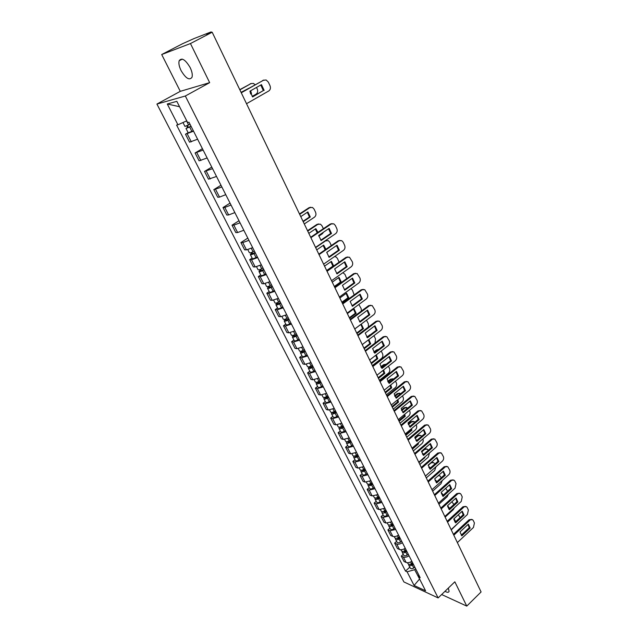 <?xml version="1.0" encoding="UTF-8"?>
<svg xmlns="http://www.w3.org/2000/svg" width="638" height="638" viewBox="0 0 638 638"><rect width="100%" height="100%" fill="white"/><g stroke="black" fill="none" stroke-linecap="round" stroke-linejoin="round"><path stroke-width="0.96" d="M190.14 67.532C185.363 59.565 181.702 57.316 179.158 60.762C178.488 63.25 179.126 66.519 181.072 70.579C185.81 78.466 189.462 80.691 192.022 77.254C192.684 74.813 192.054 71.576 190.14 67.532M190.459 43.544L161.701 54.533L180.283 91.338L156.916 104.066L403.91 581.952L438.131 597.926L185.331 96.011L209.663 82.653L190.459 43.544L212.183 32.227L481.084 591.952L466.769 606.1L454.838 581.808L438.131 597.926M161.701 54.533L182.572 43.711L194.032 38.567L210.907 31.996L211.513 32.482M441.648 594.536L466.769 606.1M210.189 33.001L210.006 32.626L206.696 34.356L212.183 32.227M210.006 32.626L211.234 31.908M193.529 131.173L185.483 134.211L189.558 142.178L197.605 139.204M188.154 132.688L185.483 134.211M203.123 150.074L195.076 152.96L199.088 160.816L207.135 157.977M202.413 148.678L195.076 152.96M212.566 168.679L204.519 171.431L208.474 179.166L216.521 176.463M211.768 167.108L204.519 171.431M221.864 187.006L213.826 189.622L217.718 197.238L219.52 197.094L225.756 194.67M220.979 185.251L213.826 189.622M231.028 205.045L224.799 207.43L222.989 207.541L226.825 215.038L228.643 214.95L234.864 212.598M230.055 203.131L222.989 207.541M240.047 222.821L233.843 225.134L232.017 225.182L235.797 232.575L237.631 232.543L243.828 230.262M238.995 220.74L232.017 225.182M248.932 240.327L242.751 242.576L240.909 242.568L244.633 249.849L246.483 249.881L252.656 247.656M247.799 238.086L240.909 242.568M257.688 257.577L251.531 259.762L249.673 259.698L253.342 266.875L255.2 266.955L261.357 264.802M252.114 258.079L249.673 259.698M266.317 274.571L260.176 276.693L258.302 276.581L261.923 283.647L263.797 283.782L269.93 281.685M260.719 274.946L258.302 276.581M274.819 291.319L268.702 293.376L266.812 293.217L270.376 300.179L272.266 300.362L278.375 298.329M269.196 291.566L266.812 293.217M283.192 307.827L277.099 309.821L275.201 309.605L278.71 316.472L280.616 316.711L286.701 314.733M277.554 307.955L275.201 309.605M291.446 324.088L285.377 326.034L283.463 325.763L286.925 332.534L288.839 332.821L294.908 330.899M285.792 324.104L283.463 325.763M299.589 340.126L293.536 342.008L291.614 341.697L295.027 348.364L296.949 348.699L302.994 346.841M293.911 340.022L291.614 341.697M307.612 355.932L301.583 357.759L299.645 357.4L303.01 363.979L304.948 364.354L310.969 362.551M301.918 355.717L299.645 357.4M315.523 371.515L309.51 373.294L307.572 372.887L310.889 379.371L312.835 379.793L318.833 378.039M309.813 371.188L307.572 372.887M323.322 386.883L317.333 388.606L315.379 388.159L318.649 394.555L320.611 395.018L326.584 393.319M317.596 386.453L315.379 388.159M331.01 402.036L325.045 403.702L323.083 403.216L326.305 409.524L328.275 410.027L334.232 408.384M325.276 401.501L323.083 403.216M338.595 416.973L332.653 418.6L330.675 418.065L333.865 424.286L335.835 424.836L341.777 423.233M332.845 416.351L330.675 418.065M346.075 431.719L340.158 433.29L338.172 432.716L341.314 438.856L343.3 439.438L349.209 437.891M340.317 430.993L338.172 432.716M353.46 446.249L347.558 447.78L345.565 447.166L348.659 453.219L350.653 453.849L356.546 452.342M347.686 445.436L345.565 447.166M360.733 460.596L354.856 462.071L352.854 461.426L355.916 467.399L357.918 468.061L363.788 466.601M354.951 459.687L352.854 461.426M367.919 474.744L362.057 476.179L360.055 475.493L363.07 481.387L365.08 482.089L370.925 480.669M362.129 473.747L360.055 475.493M375 488.7L369.163 490.088L367.153 489.37L370.128 495.192L372.145 495.925L377.975 494.554M369.203 487.615L367.153 489.37M381.995 502.481L376.181 503.821L374.155 503.071L377.098 508.805L379.116 509.579L384.929 508.247M376.189 501.309L374.155 503.071M388.893 516.07L383.103 517.378L381.077 516.589L383.972 522.251L385.998 523.056L391.788 521.772M383.079 514.818L381.077 516.589M395.704 529.484L389.93 530.752L387.896 529.931L390.759 535.521L392.793 536.359C394.467 536.885 396.389 536.47 398.559 535.107M389.882 528.16L387.896 529.931M402.426 542.731C400.265 544.086 398.343 544.493 396.676 543.951L394.635 543.097L397.458 548.616L399.5 549.485C401.174 550.036 403.088 549.637 405.242 548.281M396.597 541.319L394.635 543.097M409.062 555.802C406.916 557.157 405.002 557.548 403.328 556.982L401.286 556.097L404.069 561.544L406.119 562.445C407.794 563.019 409.7 562.636 411.845 561.28M403.224 554.318L401.286 556.097M179.509 106.618L186.735 120.829M186.567 120.925L177.93 124.785L167.276 103.994L176.83 101.338L187.612 122.552L188.992 122.233L420.187 577.717L418.552 576.975L425.586 590.82L414.094 585.477L407.092 571.808L414.668 569.694L419.684 579.208M177.93 124.785L176.606 125.096L405.513 571.098L407.092 571.808M156.916 104.066L185.331 96.011M180.283 91.338L209.663 82.653M444.997 591.306C447.27 592.59 448.626 592.614 449.08 591.362L448.339 588.077M419.573 578.985L414.094 585.477M415.649 568.777L414.668 569.694M409.771 567.15L405.513 571.098M418.695 574.782L418.552 576.975M167.276 103.994L179.318 106.674M252.496 96.761L263.319 90.588L260.775 85.021M241.18 92.582L263.901 80.021M264.156 90.373L261.46 84.639L249.921 91.17L252.664 96.928L263.319 90.588M246.523 103.707L268.757 90.979C270.432 89.743 270.847 87.964 269.994 85.659L268.343 82.127L266.134 79.973L262.832 80.364M241.276 92.781L263.669 80.133M190.036 124.29L184.956 126.42L182.97 122.536M250.71 94.049L251.492 93.603L250.694 90.74M241.084 92.366L248.987 88.18M190.993 126.18L187.564 127.728L188.298 127.169L187.492 125.582M252.169 96.394L256.029 94.193C257.68 92.973 258.087 91.234 257.242 88.977L256.508 87.438M255.112 84.718L253.43 83.426L250.997 83.594L239.872 89.854M191.089 126.372L186.009 128.493L187.556 127.337L186.822 125.885M193.322 130.758L188.242 132.871L186.009 128.493M250.622 93.842L249.976 91.146M239.784 89.663L251.236 83.474M188.457 127.472L187.556 127.337M250.686 93.81L251.492 93.603M320.77 240.199L330.636 233.484L328.586 228.755M310.682 237.248L330.261 224.034L332.127 223.595M331.521 233.476L329.12 228.388L318.681 235.454L321.121 240.558L331.521 233.476L330.636 233.484M315.547 247.377L335.66 233.644C337.183 232.344 337.566 230.661 336.808 228.595L335.341 225.461L333.81 223.826L330.261 224.034M310.889 237.687L331.146 224.018M328.753 256.97L338.507 250.2L336.505 245.558M318.801 254.155L338.148 240.837L340.094 240.398M339.392 250.208L337.031 245.191L326.72 252.313L329.12 257.345L339.392 250.208L338.507 250.2M323.61 264.164L343.483 250.327C344.991 249.027 345.365 247.353 344.624 245.311L343.18 242.225L341.705 240.638L338.148 240.837M319.024 254.618L339.033 240.837M336.617 273.503L346.274 266.668L344.321 262.122M326.808 270.815L345.924 257.401L347.933 256.954M347.16 266.708L344.831 261.763L334.639 268.933L337.008 273.893L347.16 266.708L346.274 266.668M331.561 280.712L351.203 266.78C352.686 265.472 353.061 263.805 352.328 261.795L349.488 257.218L345.924 257.401M327.039 271.302L346.817 257.425M344.376 289.796L353.923 282.913L352.024 278.447M334.695 287.236L353.588 273.726L355.669 273.287M354.816 282.969L352.519 278.096L342.446 285.314L344.783 290.202L354.816 282.969L353.923 282.913M339.4 297.021L358.803 282.993C360.279 281.685 360.645 280.034 359.92 278.04L357.168 273.558L353.588 273.726M334.942 287.746L354.481 273.774M352.024 305.857L361.467 298.927L359.617 294.549M342.47 303.425L361.14 289.827L363.285 289.389M362.36 298.999L360.103 294.198L350.15 301.463L352.447 306.288L362.36 298.999L361.467 298.927M347.128 313.106L366.308 298.983C367.759 297.667 368.126 296.024 367.416 294.062L364.729 289.668L361.14 289.827M342.734 303.959L362.041 289.891M359.561 321.704L368.908 314.717L367.105 310.427M350.142 319.383L368.589 305.698L370.79 305.267M369.809 314.813L367.576 310.076L357.735 317.389L359.999 322.142L369.809 314.813L368.908 314.717M354.744 328.961L373.701 314.749C375.136 313.433 375.503 311.799 374.801 309.861L372.185 305.554L368.589 305.698M350.414 319.941L369.49 305.785M367.002 337.319L376.245 330.293L374.49 326.074M357.703 335.117L375.941 321.353L378.19 320.922M377.146 330.404L374.945 325.731L365.223 333.092L367.456 337.781L377.146 330.404L376.245 330.293M362.256 344.592L380.99 330.301C382.409 328.977 382.776 327.358 382.082 325.444L379.538 321.217L375.941 321.353M357.982 335.7L376.843 321.456M374.331 352.726L383.478 345.652L381.771 341.513M365.159 350.637L383.183 336.792L385.488 336.362M384.387 345.78L382.21 341.171L372.6 348.579L374.801 353.197L384.387 345.78L383.478 345.652M369.657 360.007L388.183 345.636C389.587 344.313 389.946 342.702 389.268 340.804L386.787 336.665L383.183 336.792M365.446 351.243L384.092 336.912M381.564 367.919L390.615 360.797L388.949 356.746M372.504 365.941L390.336 352.024L392.673 351.594M391.525 360.949L389.379 356.403L379.881 363.843L382.05 368.405L391.525 360.949L390.615 360.797M376.962 375.216L395.281 360.765C396.669 359.433 397.027 357.83 396.35 355.964L393.933 351.905L390.336 352.024M372.807 366.563L391.246 352.16M388.701 382.904L397.657 375.742L396.031 371.763M379.762 381.038L397.386 367.041L399.763 366.627M398.567 375.918L396.453 371.428L387.059 378.908L389.204 383.406L398.567 375.918L397.657 375.742M384.172 390.209L402.275 375.694C403.655 374.354 404.006 372.759 403.344 370.917L400.983 366.93L397.386 367.041M380.073 381.684L398.295 367.201M395.735 397.689L404.604 390.488L403.025 386.58M386.915 395.919L404.34 381.859L406.757 381.444M405.513 390.671L403.431 386.245L394.14 393.766L396.254 398.2L405.513 390.671L404.604 390.488M391.277 405.002L409.181 390.416C410.537 389.076 410.896 387.489 410.234 385.671L407.937 381.755L404.34 381.859M387.234 396.589L405.258 382.042M402.682 412.268L411.454 405.034L409.915 401.198M393.965 410.609L411.199 396.485L413.655 396.07M412.371 405.242L410.314 400.871L401.127 408.424L403.208 412.802L412.371 405.242L411.454 405.034M398.287 419.597L416 404.939C417.34 403.599 417.691 402.028 417.045 400.225L414.796 396.381L411.199 396.485M394.3 411.295L412.124 396.676M409.532 426.662L418.217 419.389L416.718 415.625M400.927 425.099L417.97 410.912L420.45 410.505M419.134 419.605L417.108 415.298L408.017 422.882L410.075 427.205L419.134 419.605L418.217 419.389M405.202 433.992L422.715 419.278C424.047 417.93 424.39 416.367 423.752 414.588L421.559 410.816L417.97 410.912M401.27 425.801L418.895 411.119M416.295 440.858L424.884 433.553L423.433 429.853M407.794 439.399L424.653 425.147L427.157 424.749M425.809 433.792L423.807 429.534L414.82 437.158L416.853 441.416L425.809 433.792L424.884 433.553M412.028 448.203L429.35 433.417C430.666 432.07 431.009 430.522 430.379 428.76L428.234 425.06L424.653 425.147M408.145 440.116L425.578 425.371M254.355 251.005L253.039 251.739C251.093 252.744 249.873 253.071 249.378 252.712L247.831 249.689M303.209 221.689L310.283 217L307.875 211.944L300.769 216.617M255.112 252.496L251.787 253.836L252.409 253.142L251.962 252.273M304.294 223.946L314.43 217.207C315.954 215.947 316.328 214.288 315.563 212.231L314.095 209.12L312.5 207.462L309.885 207.645L299.677 214.344M255.304 252.871L253.988 253.605C252.042 254.61 250.822 254.937 250.327 254.57L251.611 253.126L251.316 252.536M257.305 256.819L255.998 257.553C254.052 258.557 252.831 258.876 252.337 258.51L250.327 254.57M303.01 221.282L309.438 217.032L307.341 212.294M299.493 213.953L309.047 207.685L310.794 207.254M252.72 253.757L251.611 253.126M309.438 217.032L310.283 217M263 268.04L261.7 268.773C259.77 269.778 258.549 270.081 258.039 269.691L256.556 266.796M308.816 233.356L315.834 228.643L317.963 232.336M263.733 269.483L260.424 270.799L261.03 270.081L260.631 269.308M318.793 236.172L322.302 233.795L323.554 232.152M323.362 228.699L321.975 225.772L320.451 224.169L317.828 224.361L307.739 231.115M263.933 269.882L262.633 270.616C260.703 271.621 259.483 271.924 258.972 271.525L260.232 270.041L259.985 269.563M265.91 273.774L264.611 274.507C262.689 275.504 261.468 275.807 260.95 275.409L258.972 271.525M317.23 232.83L315.316 228.994M307.54 230.701L316.974 224.385L318.809 223.946M261.365 270.735L260.232 270.041M271.525 284.827L270.233 285.561C268.319 286.558 267.099 286.853 266.572 286.43L265.161 283.647M316.743 249.857L323.673 245.112L325.898 249.267M272.227 286.223L268.941 287.507L269.523 286.781L269.172 286.087M326.736 252.441L330.675 249.586M331.313 245.542L329.75 242.201L328.291 240.646L325.651 240.845L315.682 247.648M272.442 286.645L271.158 287.379C269.244 288.376 268.024 288.663 267.497 288.24L268.526 286.342M274.388 290.473L273.104 291.207C271.19 292.204 269.97 292.491 269.451 292.06L267.497 288.24M325.141 249.793L323.171 245.455M325.707 240.438L326.704 240.406M269.874 287.467L268.726 286.717M279.923 301.375L278.647 302.109C276.74 303.098 275.52 303.369 274.986 302.922L273.63 300.259M324.559 266.126L331.409 261.349L333.698 265.982M280.6 302.715L277.331 303.983L277.897 303.233L277.594 302.635M339.105 262.186L337.414 258.39L336.011 256.891L334.4 256.651M280.824 303.162L279.556 303.895C277.65 304.892 276.437 305.155 275.895 304.701L276.948 302.875M282.746 306.942L281.47 307.675C279.58 308.664 278.359 308.936 277.817 308.473L275.895 304.701M326.664 270.512L332.869 266.158L330.923 261.692M278.272 303.959L277.091 303.154M332.869 266.158L333.403 266.182M288.193 317.676L286.933 318.41C285.042 319.407 283.83 319.662 283.28 319.175L281.98 316.631M334.567 286.964L341.314 282.14L339.041 277.355L332.262 282.171M288.854 318.976L285.601 320.212L285.888 318.936M346.721 278.631L344.967 274.364L342.909 272.665M289.094 319.447L287.826 320.172C285.944 321.169 284.723 321.416 284.181 320.938L285.25 319.175M290.984 323.163L289.724 323.897C287.842 324.886 286.621 325.141 286.071 324.646L284.181 320.938M334.328 286.462L340.461 282.084L338.563 277.697M286.542 320.22L285.338 319.351M340.461 282.084L341.314 282.14M296.351 333.754L295.099 334.487C293.233 335.476 292.013 335.708 291.454 335.205L290.21 332.765M342.135 302.715L348.811 297.858L346.562 293.145L339.863 297.994M296.989 335.006L293.751 336.218L294.07 335.006M354.17 294.9L352.423 290.115L350.996 288.639M297.236 335.492L295.984 336.226C294.118 337.207 292.898 337.446 292.34 336.936L293.432 335.245M299.102 339.161L297.85 339.894C295.984 340.883 294.772 341.115 294.206 340.596L292.34 336.936M341.888 302.197L347.949 297.786L346.099 293.48M294.692 336.242L293.472 335.317M347.949 297.786L348.811 297.858M304.398 349.6L303.154 350.334C301.296 351.315 300.083 351.538 299.517 351.004L298.329 348.675M349.6 318.258L356.195 313.37L353.986 308.72L347.359 313.601M305.012 350.804L301.782 352.001L302.125 350.844M361.427 311.017L361.132 308.521L358.835 304.486M305.267 351.315L304.031 352.048C302.173 353.029 300.961 353.245 300.386 352.71L301.447 351.099M307.101 354.935L305.865 355.661C304.015 356.642 302.803 356.865 302.229 356.315L300.386 352.71M349.337 317.716L355.334 313.282L353.532 309.055M302.731 352.04L301.527 351.067M355.334 313.282L356.195 313.37M312.325 365.223L311.097 365.957C309.255 366.93 308.042 367.137 307.46 366.579L306.328 364.354M356.961 333.586L363.493 328.674L361.299 324.08L354.76 328.993M312.915 366.387L309.709 367.552L310.076 366.467M368.445 327.007L368.365 323.809L366.483 320.164M313.186 366.914L311.958 367.64C310.116 368.62 308.904 368.828 308.321 368.262L309.151 366.778M314.997 370.479L313.768 371.212C311.934 372.185 310.722 372.393 310.132 371.818L308.321 368.262M356.69 333.02L362.615 328.562L360.861 324.415M310.658 367.616L309.637 366.635M362.615 328.562L363.493 328.674M320.148 380.631L318.928 381.357C317.102 382.329 315.89 382.521 315.292 381.939L314.215 379.817M364.226 348.707L370.678 343.762L368.852 339.56M320.715 381.747L317.517 382.896L317.915 381.867M375 343.077L375.503 338.89L373.948 335.676M320.994 382.29L319.774 383.023C317.947 383.996 316.735 384.188 316.145 383.597L316.807 382.21M322.78 385.815L321.56 386.54C319.742 387.513 318.529 387.705 317.931 387.106L316.145 383.597M363.947 348.125L369.809 343.635L368.389 339.918M366.762 337.031L370.822 334.416M318.474 382.967L317.604 381.987M369.809 343.635L370.678 343.762M327.86 395.815L326.648 396.549C324.83 397.514 323.625 397.697 323.019 397.083L321.991 395.058M371.396 363.62L377.776 358.652L376.292 354.872M328.403 396.892L325.221 398.016L325.643 397.051M372.353 365.614L381.492 358.476C382.864 357.176 383.215 355.605 382.545 353.771L381.245 351.02M378.43 349.552L374.203 352.567M328.69 397.458L327.485 398.192C325.667 399.157 324.463 399.332 323.857 398.718L324.391 397.41M330.452 400.927L329.248 401.661C327.438 402.626 326.225 402.801 325.619 402.179L323.857 398.718M371.101 363.022L376.899 358.508L375.79 355.254M373.812 352.056L376.603 349.895L378.637 349.393M326.185 398.112L325.452 397.131M376.899 358.508L377.776 358.652M335.46 410.8L334.264 411.526C332.462 412.491 331.258 412.658 330.644 412.02L329.655 410.098M378.47 378.342L384.778 373.35L383.59 369.984M335.987 411.837L332.821 412.938L333.267 412.028M379.411 380.304L388.454 373.134C389.81 371.826 390.161 370.263 389.499 368.453L388.422 366.18M386.237 364.242L384.491 364.8L381.165 367.416M336.282 412.419L335.086 413.145C333.283 414.11 332.079 414.277 331.465 413.631L331.896 412.395M338.02 415.84L336.824 416.574C335.03 417.531 333.826 417.691 333.203 417.045L331.465 413.631M378.167 377.72L383.893 373.182L383.063 370.407M380.806 366.85L383.613 364.649L385.958 364.234M333.786 413.049L333.18 412.068M383.893 373.182L384.778 373.35M342.957 425.57L341.777 426.304C339.982 427.261 338.778 427.412 338.156 426.75L337.223 424.924M385.44 392.864L391.684 387.848L390.767 384.921M386.373 394.802L395.321 387.601C396.661 386.285 397.003 384.738 396.358 382.944L395.496 381.133M393.686 378.916L391.413 379.371L388.071 382.042M343.467 426.575L340.317 427.651L340.772 426.806L341.282 427.779M343.77 427.173L342.582 427.899C340.796 428.864 339.591 429.007 338.969 428.345L339.32 427.165M345.485 430.546L344.305 431.28C342.518 432.237 341.314 432.381 340.684 431.711L338.969 428.345M385.137 392.218L390.799 387.665L390.201 385.376M387.744 381.428L390.528 379.203L392.912 378.789M390.799 387.665L391.684 387.848M350.358 440.148L349.177 440.874C347.407 441.831 346.203 441.967 345.565 441.289L344.679 439.55M392.33 407.196L398.503 402.155L397.817 399.675M393.247 409.11L402.092 401.868C403.423 400.552 403.766 399.013 403.12 397.243L402.474 395.879M400.911 393.486L398.24 393.75L394.906 396.453M350.844 441.105L349.441 441.975L347.71 442.166L347.997 441.448M351.155 441.727L349.983 442.453C348.212 443.41 347.008 443.546 346.37 442.86L346.649 441.727M352.846 445.053L351.674 445.787C349.903 446.736 348.699 446.871 348.061 446.177L346.37 442.86M392.011 406.534L397.618 401.956L397.219 400.162M394.611 395.783L397.354 393.566L399.771 393.16M397.618 401.956L398.503 402.155M357.655 454.527L356.49 455.253C354.728 456.21 353.524 456.33 352.886 455.62L352.04 453.977M399.125 421.335L405.226 416.279L404.739 414.253M400.034 423.225L408.783 415.96C410.098 414.644 410.433 413.105 409.803 411.358L409.365 410.433M407.961 407.913L404.978 407.945L401.685 410.657M358.125 455.444L356.73 456.314L354.999 456.489L355.183 455.867M358.444 456.082L357.28 456.808C355.518 457.757 354.321 457.885 353.675 457.175L353.891 456.082M360.111 459.368L358.947 460.094C357.192 461.043 355.988 461.162 355.342 460.453L353.675 457.175M398.798 420.657L404.34 416.064L404.101 414.78M401.422 409.939L404.093 407.746L406.534 407.339M404.34 416.064L405.226 416.279M364.856 468.707L363.7 469.44C361.953 470.389 360.749 470.493 360.095 469.767L359.306 468.212M405.832 435.299L411.869 430.219L411.55 428.656M409.373 426.463L410.075 426.208M406.725 437.166L415.386 429.86C416.686 428.545 417.021 427.021 416.399 425.291L416.159 424.788M414.86 422.196L414.261 421.646L411.63 421.949L408.4 424.653M365.303 469.592L363.923 470.461L362.201 470.621L362.304 470.078M365.638 470.246L364.481 470.972C362.735 471.921 361.531 472.032 360.877 471.299L361.044 470.246M367.281 473.484L366.124 474.209C364.386 475.158 363.181 475.262 362.528 474.528L360.877 471.299M405.497 434.606L410.984 429.988L410.872 429.23M408.176 423.871L410.736 421.734L413.209 421.343M410.984 429.988L411.869 430.219M422.97 454.87L431.471 447.533L430.052 443.904M414.572 453.506L431.248 439.199L433.776 438.8M432.397 447.78L430.419 443.585L421.527 451.233L423.536 455.436L432.397 447.78L431.471 447.533M418.759 462.215L435.898 447.382C437.197 446.034 437.54 444.487 436.918 442.748L434.821 439.111L431.248 439.199M414.931 454.24L432.173 439.438M371.962 482.703L370.814 483.429C369.075 484.378 367.879 484.473 367.217 483.724L366.467 482.256M412.451 449.08L418.424 443.976L418.241 442.9M415.896 440.332L416.462 439.845L416.933 440.316M413.336 450.922L421.901 443.593C423.185 442.27 423.52 440.754 422.906 439.048L422.858 438.96M421.614 436.336L420.817 435.467L418.193 435.778L415.051 438.442M372.393 483.556L371.021 484.417L369.298 484.561L369.354 484.082M372.728 484.218L371.579 484.944C369.849 485.893 368.652 485.989 367.99 485.239L368.11 484.218M374.354 487.416L373.206 488.142C371.476 489.091 370.279 489.179 369.617 488.421L367.99 485.239M412.108 448.362L417.507 443.522M416.51 440.683L416.104 440.148M414.875 437.604L417.3 435.547L419.796 435.156M417.531 443.729L418.424 443.976M429.549 468.699L437.971 461.33L436.591 457.765M421.263 467.423L437.756 453.068L440.308 452.669M438.896 461.593L436.95 457.454L428.154 465.126L430.132 469.281L438.896 461.593L437.971 461.33M425.41 476.052L442.365 461.162C443.649 459.807 443.984 458.275 443.37 456.553L441.321 452.98L437.756 453.068M421.63 468.18L438.689 453.323M378.972 496.516L377.832 497.241C376.109 498.182 374.913 498.27 374.243 497.496L373.533 496.109M418.983 462.678L424.9 457.558L424.82 456.975M422.364 454.001L422.954 453.482L423.68 454.256M419.86 464.496L428.329 457.143L429.462 452.956M428.242 450.324L427.293 449.104L424.669 449.431L421.646 452.039M379.379 497.329L378.023 498.19L376.3 498.318L376.316 497.903M379.73 498.007L378.589 498.733C376.867 499.674 375.67 499.761 375 498.988L375.088 498.007M381.333 501.165L380.192 501.891C378.478 502.832 377.281 502.911 376.611 502.138L375 498.988M423.217 454.663L422.611 453.777M424.374 448.793L426.296 448.801M424.334 457.398L424.9 457.558M436.049 482.352L444.391 474.943L443.043 471.45M427.859 481.164L444.184 466.753L446.752 466.362M445.316 475.23L443.394 471.139L434.685 478.843L436.639 482.942L445.316 475.23L444.391 474.943M431.966 489.705L448.737 474.76C450.013 473.404 450.348 471.881 449.742 470.182L447.74 466.673L444.184 466.753M428.234 481.937L445.109 467.024M385.886 510.145L384.762 510.871C383.047 511.804 381.851 511.875 381.173 511.086L380.511 509.786M425.434 476.108L431.28 470.892M428.776 467.471L429.366 466.944L430.315 468.029M426.296 477.902L434.685 470.525L435.921 466.817M434.773 464.129L433.68 462.574L431.073 462.909L428.186 465.429M386.285 510.926L384.937 511.788L383.207 511.54M386.636 511.62L385.511 512.346C383.797 513.279 382.609 513.351 381.923 512.561L381.979 511.604M388.215 514.73L387.091 515.456C385.384 516.389 384.196 516.461 383.51 515.663L381.923 512.561M429.813 468.475L429.039 467.239M431.735 462.008L432.708 462.263M442.469 495.822L450.723 488.389L449.407 484.952M434.374 494.721L450.524 480.262L453.108 479.88M451.648 488.684L449.75 484.649L441.137 492.376L443.067 496.428L451.648 488.684L450.723 488.389M438.442 503.183L455.038 488.19L456.034 483.636L454.87 481.148L454.073 480.191L450.524 480.262M434.757 495.511L451.457 480.55M392.713 523.599L391.596 524.316C389.898 525.249 388.701 525.313 388.016 524.508L387.394 523.28M435.124 480.749L435.706 480.239L436.839 481.65M432.66 491.14L440.954 483.732L442.238 480.55M441.225 477.758L439.989 475.868L438.242 475.693M393.096 524.34L391.756 525.202L390.009 524.986M393.455 525.05L392.338 525.776C390.639 526.701 389.443 526.765 388.757 525.959L388.789 525.026M395.01 528.128L393.893 528.846C392.203 529.779 391.014 529.835 390.32 529.022L388.757 525.959M436.296 482.137L435.379 480.526M438.609 475.366L439.04 475.565M448.801 509.124L456.975 501.659L455.699 498.286M440.81 508.111L456.784 493.605L459.376 493.222M457.901 501.97L456.026 497.983L447.509 505.743L449.415 509.738L457.901 501.97L456.975 501.659M444.83 516.485L461.25 501.444L462.239 496.922L461.091 494.466L460.325 493.525L456.784 493.605M441.193 508.917L457.717 493.9M399.452 536.869L398.343 537.595C396.653 538.52 395.464 538.568 394.77 537.746L394.188 536.598M441.424 493.844L441.959 493.365L443.258 495.112M438.936 504.211L447.15 496.779L448.402 494.179M447.589 491.212L446.209 488.995L445.244 488.692M399.811 537.587L398.495 538.44L396.732 538.265M400.178 538.305L399.069 539.03C397.386 539.955 396.198 540.003 395.504 539.174L395.504 538.273M401.725 541.343L400.616 542.061C398.933 542.994 397.745 543.034 397.051 542.204L395.504 539.174M442.668 495.638L441.64 493.652M455.053 522.259L463.148 514.762L461.904 511.453M447.158 521.326L462.965 506.771L465.58 506.397M464.081 515.089L462.223 511.158L453.793 518.933L455.676 522.873L464.081 515.089L463.148 514.762M451.138 529.62L467.391 514.531L468.372 510.033L467.239 507.609L466.49 506.7L462.965 506.771M447.549 522.147L463.898 507.082M406.103 549.972L405.002 550.698C403.328 551.623 402.139 551.663 401.438 550.817L400.895 549.741M447.669 506.747L448.131 506.325L449.575 508.414M445.133 517.115L453.267 509.666L454.392 507.728M453.873 504.491L451.903 501.739M406.446 550.658L405.138 551.511L403.383 551.368M406.821 551.391L405.72 552.109C404.053 553.034 402.865 553.074 402.163 552.229L402.147 551.352M408.344 554.39L407.243 555.108C405.577 556.033 404.388 556.065 403.687 555.22L402.163 552.229M448.937 508.996L447.82 506.604M461.226 535.218L469.241 527.706L468.029 524.452M453.427 534.365L469.066 519.779L471.721 519.404M470.174 528.041L468.348 524.157L460.006 531.956L461.856 535.848L470.174 528.041L469.241 527.706M457.366 542.579L473.452 527.459L474.425 522.985L473.308 520.584L472.583 519.699L469.066 519.779M453.825 535.202L470.007 520.106M412.666 562.907L411.574 563.633C409.915 564.55 408.727 564.582 408.025 563.721L407.515 562.724M453.865 519.468L454.232 519.125L455.787 521.573M451.257 529.859L460.11 521.286M460.078 517.601L458.363 514.722M413.001 563.561L411.701 564.423L409.947 564.295M413.384 564.311L412.292 565.029C410.625 565.954 409.444 565.978 408.735 565.116L408.695 564.255M414.883 567.27L413.791 567.987C412.132 568.905 410.952 568.929 410.242 568.067L408.735 565.116M455.101 522.211L453.929 519.404M399.5 549.485L396.676 543.951M392.793 536.359L389.93 530.752M385.998 523.056L383.103 517.378M379.116 509.579L376.181 503.821M372.145 495.925L369.163 490.088M365.08 482.089L362.057 476.179M357.918 468.061L354.856 462.071M350.653 453.849L347.558 447.78M343.3 439.438L340.158 433.29M335.835 424.836L332.653 418.6M328.275 410.027L325.045 403.702M320.611 395.018L317.333 388.606M312.835 379.793L309.51 373.294M304.948 364.354L301.583 357.759M296.949 348.699L293.536 342.008M288.839 332.821L285.377 326.034M280.616 316.711L277.099 309.821M272.266 300.362L268.702 293.376M263.797 283.782L260.176 276.693M255.2 266.955L251.531 259.762M246.483 249.881L242.751 242.576M237.631 232.543L233.843 225.134M228.643 214.95L224.799 207.43M219.52 197.094L215.62 189.454M210.261 178.959L206.297 171.199M200.858 160.545L196.831 152.665M191.304 141.843L187.221 133.844M406.119 562.445L403.328 556.982M188.633 125.024L186.551 120.933M191.918 131.492L189.685 127.098M250.192 83.809L250.997 83.594M253.039 251.739L251.324 248.365M255.998 257.553L253.988 253.605M309.047 207.685L309.885 207.645M261.7 268.773L260.033 265.504M264.611 274.507L262.633 270.616M316.974 224.385L317.828 224.361M270.233 285.561L268.622 282.387M273.104 291.207L271.158 287.379M325.117 240.845L325.651 240.845M278.647 302.109L277.075 299.031M281.47 307.675L279.556 303.895M286.933 318.41L285.417 315.427M289.724 323.897L287.826 320.172M295.099 334.487L293.632 331.593M297.85 339.894L295.984 336.226M303.154 350.334L301.734 347.527M305.865 355.661L304.031 352.048M311.097 365.957L309.717 363.237M313.768 371.212L311.958 367.64M318.928 381.357L317.588 378.725M321.56 386.54L319.774 383.023M369.506 334.95L370.024 335.014M326.648 396.549L325.356 393.997M329.248 401.661L327.485 398.192M376.603 349.895L377.481 350.031M334.264 411.526L333.012 409.062M336.824 416.574L335.086 413.145M383.613 364.649L384.491 364.8M341.777 426.304L340.556 423.919M344.305 431.28L342.582 427.899M390.528 379.203L391.413 379.371M349.177 440.874L348.005 438.569M348.675 442.309L348.196 441.376M351.674 445.787L349.983 442.453M397.354 393.566L398.24 393.75M356.49 455.253L355.35 453.02M355.972 456.649L355.51 455.747M358.947 460.094L357.28 456.808M404.093 407.746L404.978 407.945M363.7 469.44L362.599 467.271M363.166 470.788L362.727 469.927M366.124 474.209L364.481 470.972M410.736 421.734L411.63 421.949M370.814 483.429L369.753 481.339M370.271 484.744L369.849 483.923M373.206 488.142L371.579 484.944M417.3 435.547L418.193 435.778M377.832 497.241L376.803 495.224M377.273 498.517L376.875 497.728M380.192 501.891L378.589 498.733M423.879 449.216L424.669 449.431M384.762 510.871L383.765 508.917M384.196 512.107L383.805 511.349M387.091 515.456L385.511 512.346M391.596 524.316L390.639 522.434M391.014 525.521L390.647 524.795M393.893 528.846L392.338 525.776M398.343 537.595L397.418 535.768M397.753 538.759L397.402 538.065M400.616 542.061L399.069 539.03M405.002 550.698L404.109 548.935M404.404 551.83L404.069 551.168M407.243 555.108L405.72 552.109M411.574 563.633L410.712 561.934M410.968 564.726L410.649 564.104M413.791 567.987L412.292 565.029M179.158 60.762L182.293 59.111"/></g></svg>
